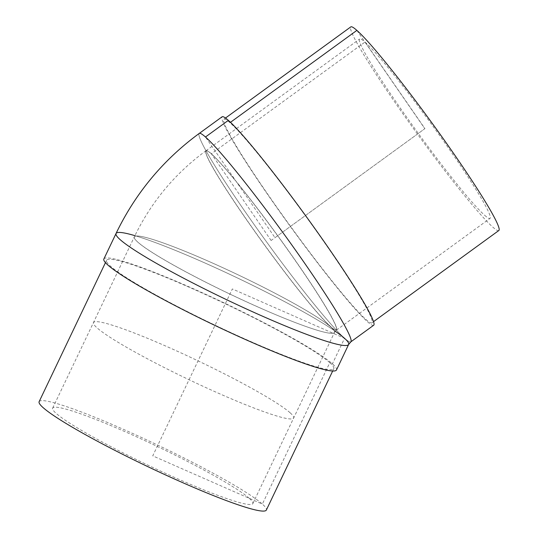 <?xml version="1.0" encoding="UTF-8"?>
<svg xmlns="http://www.w3.org/2000/svg" width="538" height="538" viewBox="0 0 538 538"><rect width="100%" height="100%" fill="white"/><g stroke="black" fill="none" stroke-linecap="round" stroke-linejoin="round"><path stroke-width="0.4" stroke-dasharray="2.69 2.02" d="M330.944 326.983A110.767 8.03 -126 0 0 336.304 330.056A110.767 8.03 -126 0 0 277.642 235.752A110.767 8.03 -126 0 0 205.993 150.896A110.767 8.03 -126 0 0 254.346 230.856A110.767 8.03 -126 0 0 330.944 326.983M331.018 326.929A110.767 8.03 54 0 1 254.42 230.795A110.767 8.03 54 0 1 206.067 150.842A110.767 8.03 54 0 1 277.716 235.698A110.767 8.03 54 0 1 336.378 330.002A110.767 8.03 54 0 1 331.018 326.929M331.092 327.03A110.895 8.036 54 0 1 254.407 230.789A110.895 8.036 54 0 1 205.993 150.741A110.895 8.036 54 0 1 277.722 235.691A110.895 8.036 54 0 1 336.452 330.103A110.895 8.036 54 0 1 331.092 327.03M484.691 215.308A110.895 8.036 -126 0 0 490.057 218.374A110.895 8.036 -126 0 0 431.328 123.969A110.895 8.036 -126 0 0 359.599 39.012A110.895 8.036 -126 0 0 408.006 119.066A110.895 8.036 -126 0 0 484.691 215.308M331.011 327.084A110.895 8.036 -126 0 0 336.378 330.157A110.895 8.036 -126 0 0 287.964 250.109A110.895 8.036 -126 0 0 211.279 153.861A110.895 8.036 -126 0 0 205.919 150.795A110.895 8.036 -126 0 0 254.326 230.842A110.895 8.036 -126 0 0 331.011 327.084M249.309 498.343A110.895 10.451 25.5 0 0 141.501 439.069A110.895 10.451 25.5 0 0 52.65 408.12A110.895 10.451 25.5 0 0 56.174 413.386A110.895 10.451 25.5 0 0 163.989 472.66A110.895 10.451 25.5 0 0 252.833 503.602A110.895 10.451 25.5 0 0 249.309 498.343M498.867 230.493A125.872 9.126 54 0 1 417.448 134.063A125.872 9.126 54 0 1 350.789 26.9M228.347 120.357L229.968 122.698A125.872 9.126 54 0 1 317.01 231.939A125.872 9.126 54 0 1 371.96 322.8A125.872 9.126 54 0 1 290.54 226.37A125.872 9.126 54 0 1 223.875 119.207A125.872 9.126 54 0 1 229.968 122.698L230.472 122.321M373.722 325.221A128.871 9.341 54 0 1 290.365 226.498A128.871 9.341 54 0 1 222.113 116.786M199.228 133.431A128.871 9.341 -126 0 0 255.489 226.458A128.871 9.341 -126 0 0 344.602 338.294A128.858 9.341 -126 0 0 350.83 341.859A128.858 9.341 -126 0 0 306.068 265.241A128.858 9.341 -126 0 0 199.235 133.444A128.858 9.341 -126 0 0 255.489 226.458A128.858 9.341 -126 0 0 344.596 338.288A128.871 9.341 -126 0 0 350.837 341.865L350.931 341.778M348.57 344.609L348.644 344.454A128.871 12.145 25.5 0 0 344.562 338.348A128.871 12.145 25.5 0 0 219.275 269.464A128.871 12.145 25.5 0 0 116.026 233.505A128.858 12.139 -154.5 0 1 219.282 269.471A128.858 12.139 -154.5 0 1 344.549 338.341A128.858 12.139 -154.5 0 1 348.644 344.454A128.858 12.139 -154.5 0 1 227.117 299.942A128.858 12.139 -154.5 0 1 116.033 233.505L115.966 233.66M103.861 259A128.871 12.145 -154.5 0 1 207.117 294.959A128.871 12.145 -154.5 0 1 332.403 363.843A128.871 12.145 -154.5 0 1 336.499 369.956M39.133 401.671A125.872 11.863 -154.5 0 1 139.981 436.795A125.872 11.863 -154.5 0 1 262.356 504.079L152.745 455.861L232.355 288.953L344.562 338.315L332.403 363.843L329.794 362.693A125.872 11.863 -154.5 0 1 333.795 368.671A125.872 11.863 -154.5 0 1 215.072 325.181A125.872 11.863 -154.5 0 1 106.571 260.291A125.872 11.863 -154.5 0 1 207.419 295.416A125.872 11.863 -154.5 0 1 329.794 362.693L262.356 504.079A125.872 11.863 -154.5 0 1 266.357 510.051M335.241 331.24A128.871 12.145 25.5 0 0 134.917 235.657M356.876 30.384L424.825 128.696L275.005 237.668L205.469 137.008M290.123 412.78A110.895 10.451 25.5 0 0 122.139 328.496A110.895 10.451 25.5 0 0 168.401 369.626A110.895 10.451 25.5 0 0 290.123 412.78M52.65 408.12L134.325 236.881A110.895 10.451 -154.5 0 0 137.849 242.147A110.895 10.451 -154.5 0 0 261.125 308.375L261.112 308.402A110.895 10.451 25.5 0 0 334.495 332.397A110.895 10.451 25.5 0 0 330.971 327.131A110.895 10.451 25.5 0 0 162.994 242.853A110.895 10.451 25.5 0 0 209.248 283.983A110.895 10.451 25.5 0 0 330.971 327.131A110.895 10.451 25.5 0 0 207.695 260.91L207.695 260.91A110.895 10.451 -154.5 0 0 134.325 236.881L134.325 236.881C151.03 202.248 174.897 173.552 205.919 150.795M271.118 240.493L211.36 153.807L365.06 42.011L424.926 128.622L271.118 240.493M336.452 330.103L490.057 218.374M205.993 150.741L359.599 39.012M252.833 503.602L334.495 332.397L336.378 330.157M371.96 322.8L373.58 321.623M223.875 119.207L225.496 118.03M106.571 260.291L105.448 262.638M333.795 368.671L332.672 371.018"/><path stroke-width="0.81" d="M225.496 118.03L350.789 26.9A125.872 9.126 54 0 1 356.876 30.384A125.872 9.126 54 0 1 443.917 139.631A125.872 9.126 54 0 1 498.867 230.493L373.58 321.623M199.342 133.363L222.113 116.786A128.871 9.341 54 0 1 228.347 120.357A128.871 9.341 54 0 1 328.953 248.596A128.871 9.341 54 0 1 373.722 325.221L350.931 341.778M350.837 341.865A128.871 9.341 -126 0 0 294.575 248.845A128.871 9.341 -126 0 0 205.462 137.002A128.871 9.341 -126 0 0 199.228 133.431C163.169 159.88 135.435 193.236 116.026 233.505A128.871 12.145 25.5 0 0 120.122 239.618A128.871 12.145 25.5 0 0 245.409 308.503A128.871 12.145 25.5 0 0 348.658 344.461L350.837 341.865M348.57 344.609L336.499 369.956A128.871 12.145 -154.5 0 1 214.951 325.436A128.871 12.145 -154.5 0 1 103.861 259L115.966 233.66M332.672 371.018L266.357 510.051A125.872 11.863 -154.5 0 1 147.641 466.567A125.872 11.863 -154.5 0 1 39.133 401.671L105.448 262.638M134.917 235.657A128.871 12.145 25.5 0 0 214.386 293.788A128.871 12.145 25.5 0 0 344.562 338.348A128.871 12.145 25.5 0 0 335.241 331.24M205.469 137.008L228.347 120.357M230.472 122.321L356.876 30.384"/></g></svg>
